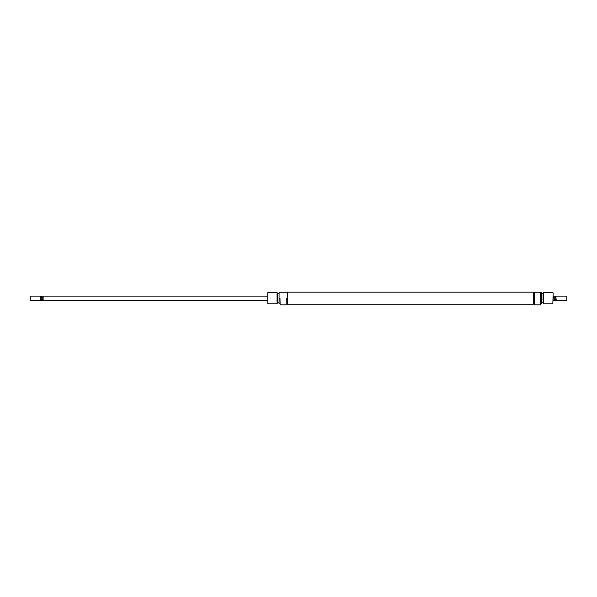 <?xml version="1.0" encoding="UTF-8"?>
<svg xmlns="http://www.w3.org/2000/svg" width="597" height="597" viewBox="0 0 597 597"><rect width="100%" height="100%" fill="white"/><g stroke="black" fill="none" stroke-linecap="round" stroke-linejoin="round"><path stroke-width="0.9" d="M287.321 302.604L287.321 292.164L533.263 292.164L533.263 304.231L287.321 304.231L287.321 302.604M286.276 298.202L286.135 304.836L286.276 298.202M279.986 298.202L280.127 304.836L279.986 298.202M279.075 303.791L279.075 292.605L279.075 303.791L279.986 303.791M267.755 303.791L267.755 292.605L267.755 303.791L277.053 303.791L277.053 292.605L267.755 292.605M277.053 292.605L277.538 293.448L277.538 302.948L277.053 303.791M280.127 292.261L286.135 292.261M267.411 300.291L43.126 300.291L43.126 296.105L41.633 296.112L40.797 300.291L30.201 300.291L30.201 296.105L40.797 296.105L40.797 300.291M41.029 297.552L40.797 296.105M41.029 300.06L41.633 300.284L41.029 298.843M30.201 296.105L30.201 300.291M555.971 298.843L554.225 299.328L553.874 298.202L553.874 296.105L555.367 296.112L556.203 300.291L566.799 300.291L566.799 296.105L566.799 300.291M555.971 297.552L556.203 300.291M555.971 300.06L555.367 300.284L555.367 299.328M555.367 297.067L554.225 297.067L554.225 299.328M553.173 300.291L553.874 300.291L554.225 297.067M42.775 299.328L42.775 297.067L42.775 299.328L41.633 299.328M41.633 297.067L42.775 297.067M534.449 304.836L534.308 292.261L534.449 304.836L540.457 304.836L540.457 292.261L534.449 292.261M540.457 292.261L540.457 304.836M541.651 292.687L541.509 303.791L541.651 292.687M553.173 292.955L552.829 303.791L553.173 292.955M543.531 303.791L543.046 302.948L543.046 293.448L543.531 292.605L543.531 303.791L552.829 303.791M278.933 293.552L277.538 293.552M279.986 292.605L279.075 292.605M286.135 304.836L280.127 304.836M287.321 292.261L286.276 292.261M287.321 304.134L286.276 304.134M278.933 302.843L277.538 302.843M553.173 296.105L553.874 296.105M556.203 296.105L566.799 296.105M553.874 300.284L555.367 300.284M555.971 296.336L555.367 296.112M43.126 300.284L41.633 300.284M41.029 296.336L41.633 296.112M267.411 296.105L43.126 296.105M543.531 292.605L552.829 292.605M541.651 293.552L543.046 293.552M540.598 292.605L541.509 292.605M533.263 292.261L534.308 292.261M533.263 304.134L534.308 304.134M540.598 303.791L541.509 303.791M541.651 302.843L543.046 302.843"/></g></svg>
